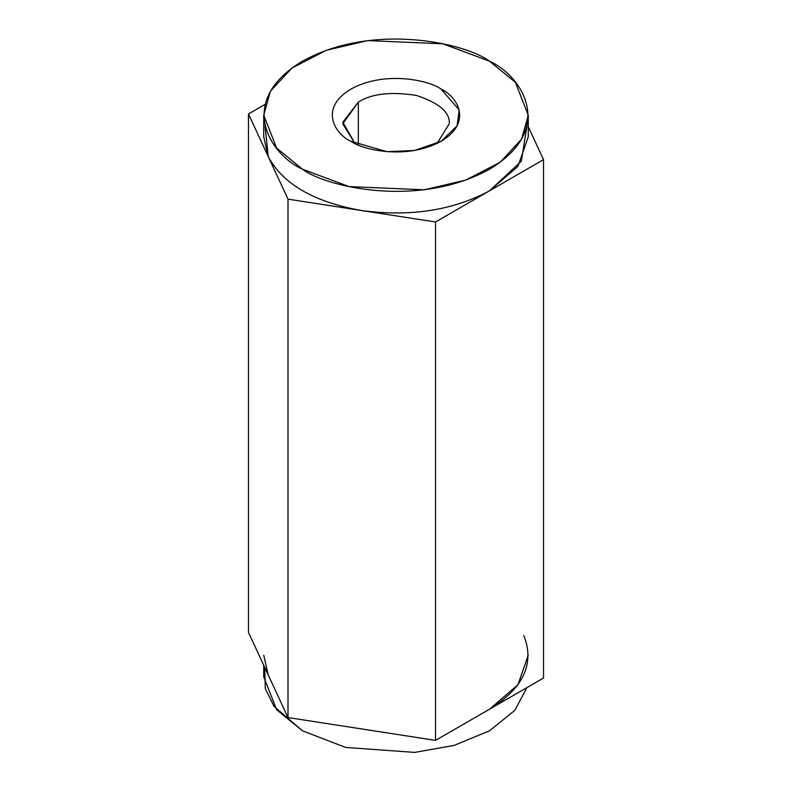 <?xml version="1.0" encoding="UTF-8"?>
<svg xmlns="http://www.w3.org/2000/svg" width="792" height="792" viewBox="0 0 792 792"><rect width="100%" height="100%" fill="white"/><g stroke="black" fill="none" stroke-linecap="round" stroke-linejoin="round"><path stroke-width="1.19" d="M263.726 665.25L263.726 676.804L276.646 709.711L302.465 730.798L345.639 747.42L414.711 752.4L454.143 745.391L489.535 730.798L514.81 710.365L526.947 687.604L514.81 710.365L489.535 730.798L454.143 745.391L414.711 752.4L345.639 747.42L302.465 730.798L274.052 706.385L265.3 688.545L264.726 667.418M526.947 125.997L521.344 161.192L489.535 190.803C452.994 210.434 410.404 217.018 361.766 210.563C314.048 202.108 282.873 184.11 268.231 156.569L288.001 199.148L435.531 221.978L543.53 159.618L528.274 126.75L543.53 159.618L543.53 678.021L435.531 740.381L543.53 678.021L543.53 159.618L435.531 221.978L435.531 740.381L288.001 717.552L435.531 740.381L435.531 221.978L288.001 199.148L288.001 717.552L248.47 632.382L248.47 113.979L265.053 104.395L248.47 113.979L248.47 632.382L288.001 717.552L288.001 199.148L248.47 113.979L268.231 156.569L265.053 125.997M489.535 61.202C465.934 43.233 372.973 21.968 302.465 61.202C234.521 101.901 271.349 155.569 302.465 169.201C326.066 187.16 419.027 208.435 489.535 169.201C557.479 128.492 520.651 74.824 489.535 61.202L515.354 82.289L528.274 115.196L521.591 139.164L500.148 162.271L465.607 180.13L424.294 189.803L349.114 186.605L302.465 169.201L276.646 148.114L263.726 115.196L270.409 91.238L291.852 68.122L326.393 50.262L367.706 40.6L442.886 43.788L489.535 61.202M350.866 141.263C335.848 134.68 318.067 108.781 350.866 89.14C384.882 70.201 429.749 80.467 441.134 89.14C456.152 95.713 473.933 121.612 441.134 141.263C407.118 160.192 362.251 149.926 350.866 141.263L386.971 151.688L414.582 150.46L441.134 141.263L457.073 125.928L459.192 109.989L441.134 89.14C429.749 80.467 384.882 70.201 350.866 89.14C318.067 108.781 335.848 134.68 350.866 141.263L350.866 141.263M358.34 102.099L342.748 123.839L354.945 143.421L342.827 122.166L358.34 102.099L358.34 144.956L358.34 102.099C371.646 93.654 390.991 91.426 416.374 95.436C439.233 102.97 450.193 112.434 449.252 123.839C450.193 112.434 439.233 102.97 416.374 95.436C390.991 91.426 371.646 93.654 358.34 102.099M449.252 123.839L437.055 143.421M263.726 115.196L263.726 136.798L268.231 156.569C282.873 184.11 314.048 202.108 361.766 210.563C410.404 217.018 452.994 210.434 489.535 190.803L517.938 166.389L528.274 136.798L528.274 115.196M528.274 655.202L517.938 684.793L489.535 709.196C523.532 688.109 534.947 663.518 523.769 635.432M268.231 674.962L263.726 655.202"/></g></svg>

